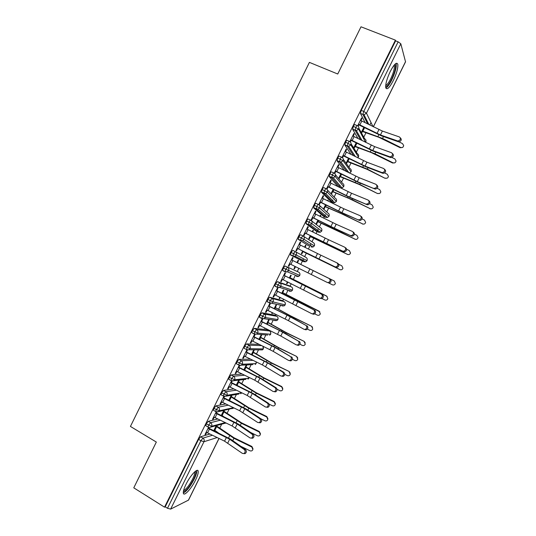 <?xml version="1.0" encoding="UTF-8"?>
<svg xmlns="http://www.w3.org/2000/svg" width="536" height="536" viewBox="0 0 536 536"><rect width="100%" height="100%" fill="white"/><g stroke="black" fill="none" stroke-linecap="round" stroke-linejoin="round"><path stroke-width="0.8" d="M186.012 484.289C190.401 475.184 198.012 467.278 198.22 471.392C198.367 473.194 197.469 476.095 195.526 480.095C191.278 488.919 183.6 497.14 183.312 492.966C183.171 491.177 184.069 488.283 186.012 484.289M390.275 71.442C394.181 64.106 396.694 61.727 397.819 64.3C398.148 68.025 396.64 73.459 393.29 80.601C389.424 87.911 386.912 90.282 385.752 87.716C385.404 84.078 386.912 78.651 390.275 71.442M219.76 428.11L221.71 424.164M227.083 413.31L229.06 409.316M234.413 398.496L236.41 394.456M241.756 383.669L243.773 379.589M249.106 368.822L251.143 364.708M256.463 353.954L258.513 349.814M263.826 339.08L265.89 334.906M268.194 330.256L268.409 329.814M271.203 324.18L273.273 319.992M275.457 315.583L276.007 314.465M278.579 309.265L280.663 305.064M282.733 300.884L283.618 299.101M285.969 294.338L288.053 290.13M290.01 286.177L291.229 283.712M293.373 279.39L295.45 275.189M297.299 271.45L298.854 268.315M300.776 264.429L302.445 261.059M302.451 261.039L303.497 258.935M304.629 256.657L306.337 253.193M308.394 249.032L309.748 246.305M309.815 246.165L310.78 244.228M311.992 241.776L313.761 238.205M316.039 233.595L317.057 231.532M317.185 231.277L318.062 229.502M319.362 226.882L321.191 223.197M323.69 218.132L324.38 216.752M324.568 216.37L325.359 214.762M326.746 211.968L328.628 208.169M331.355 202.655L331.704 201.945M331.952 201.449L332.668 200.008M334.136 197.04L336.072 193.127M339.348 186.508L339.978 185.235M341.533 182.099L343.529 178.066M346.752 171.554L347.301 170.448M348.936 167.138L350.986 162.991M354.39 156.117L354.624 155.641M356.353 152.164L358.463 147.896M363.267 138.181L363.455 137.806M363.77 137.169L365.941 132.787M369.793 125.002L371.019 122.53M219.03 438.488L188.525 500.101L170.636 509.106L167.487 508.269L165.215 506.842L164.532 507.17L133.779 487.834L156.338 442.059L130.429 426.442L309.406 62.377L337.74 74.015L361.009 26.8L395.414 40.16L395.608 40.843L361.237 110.356L363.743 111.408L398.154 41.828L395.608 40.843M398.154 41.828L400.814 43.778L405.538 61.828L373.371 126.798M164.532 507.17L395.414 40.16M360.929 120.567L361.914 118.57L361.371 118.335M361.914 118.57L361.579 117.913L357.666 125.826M361.579 133.196L362.416 131.501L378.845 137.296L400.225 147.735L400.6 147.454C402.315 147.936 403.34 147.299 403.675 145.531L402.502 143.614L397.859 141.296M400.6 147.454L382.55 138.435L362.095 130.898L363.844 127.36L361.251 132.6M358.149 126.181L358.805 124.861L358.256 124.627M209.857 434.046L200.638 436.773L202.943 438.133L212.383 435.272M365.143 122.664L360.42 113.391L361.237 110.356M165.215 506.842L198.575 439.359L200.638 436.773M206.079 425.872L205.717 425.664L206.233 423.882L208.27 421.336L210.588 422.683L220.276 420.217M217.75 418.991L208.27 421.336M208.544 427.353L204.987 434.542L205.75 434.321L206.662 432.472M244.289 449.537L229.656 439.232L208.035 428.378L206.152 432.183L224.564 441.168L242.373 453.396L243.9 453.557C245.414 452.364 245.548 451.024 244.289 449.537L245.495 449.603L230.875 439.326L208.792 428.17L209.107 427.527M216.249 425.644L213.777 430.629M214.279 430.87L214.608 430.2M216.196 425.738L216.678 426.02L216.959 425.45M213.743 410.422L213.368 410.208L213.891 408.378L215.907 405.886L218.232 407.213L228.249 405.176M225.73 403.95L215.907 405.886M216.189 411.889L212.517 419.313L213.261 419.132L214.199 417.243M251.96 434.08L237.207 423.989L215.566 413.142L213.683 416.954L232.101 425.953L250.044 437.946L251.552 438.106C253.099 436.907 253.233 435.567 251.96 434.08L253.146 434.187L238.406 424.123L216.303 412.981L216.758 412.063M223.746 410.489L221.294 415.433M223.499 410.985L223.981 411.259L224.437 410.335M221.422 394.958L221.033 394.737L221.562 392.861L223.559 390.416L225.891 391.729L236.336 390.175M233.823 388.948L223.559 390.416M223.847 396.406L220.055 404.07L220.778 403.93L221.737 401.987M259.645 418.603L244.771 408.733L223.11 397.893L221.227 401.705L239.646 410.717L257.722 422.475L259.203 422.629C260.791 421.437 260.938 420.097 259.645 418.603L260.811 418.75L245.95 408.901L223.827 397.766L224.417 396.58M231.25 395.32L228.825 400.231L230.614 396.607L248.805 408.231L266.754 417.001L266.76 416.526L267.913 418.65M230.808 396.218L231.291 396.486L231.921 395.206M229.113 379.481L228.698 379.247L229.247 377.331L231.217 374.925L233.555 376.232L244.57 375.22M242.064 373.994L231.217 374.925M231.512 380.908L227.606 388.808L228.309 388.707L229.287 386.724M267.33 403.112L252.335 393.458L230.661 382.624L228.778 386.443L247.203 395.468L265.407 406.985L266.861 407.139C268.489 405.946 268.643 404.606 267.33 403.112L268.482 403.3L253.508 393.665L231.358 382.543L232.081 381.076M238.761 380.138L236.356 385.002L237.951 381.773L256.268 393.176L274.224 401.96L274.204 401.524L275.377 403.528M238.125 381.431L238.607 381.699L239.418 380.064M236.825 363.991L236.376 363.743L236.932 361.773L238.882 359.422L241.234 360.708L253.012 360.346M250.52 359.127L238.882 359.422M239.183 365.391L235.163 373.525L235.847 373.471L236.852 371.435M275.028 387.602L259.92 378.161L238.225 367.334L236.336 371.16L254.768 380.198L273.105 391.481L274.526 391.628C276.194 390.442 276.362 389.103 275.028 387.602L276.161 387.823L261.065 378.409L238.902 367.294L239.76 365.559M246.279 364.942L243.9 369.76L245.3 366.925L263.745 378.101L281.702 386.898L281.661 386.503L282.834 388.379M245.448 366.624L245.937 366.892L246.915 364.916M244.55 348.487L244.068 348.226L244.63 346.202L246.56 343.898L248.918 345.171L261.782 345.62M259.303 344.407L246.56 343.898M246.868 349.861L242.728 358.229L243.391 358.216L244.416 356.132M282.74 372.071L267.504 362.852L245.796 352.031L243.9 355.857L262.345 364.909L280.81 375.957L282.197 376.105C283.913 374.925 284.093 373.579 282.74 372.071L283.846 372.332L268.637 363.133L246.446 352.031L247.444 350.021M253.796 349.76L251.451 354.497L252.657 352.065L271.223 363.013L289.125 371.475L290.291 373.177M252.784 351.804L253.273 352.065L254.406 349.767M252.302 332.97L251.766 332.682L252.342 330.618L254.238 328.354L256.61 329.613L269.528 330.967L267.39 329.834M267.276 329.774L254.238 328.354M254.546 334.33L250.299 342.913L250.942 342.94L251.994 340.816M290.452 356.527L275.102 347.522L253.374 336.709L251.478 340.541L273.199 351.355L288.522 360.413L289.875 360.56C291.638 359.381 291.832 358.035 290.452 356.527L276.214 347.844L254.004 336.749L255.136 334.464M261.159 334.879L259.009 339.221L260.014 337.184L278.713 347.904L296.602 356.42L297.741 357.927M260.127 336.97L260.617 337.231L261.756 334.926M260.087 317.459L259.471 317.131L260.06 315.007L261.937 312.796L264.315 314.042L276.797 316.28L274.626 315.148M274.539 315.101L261.937 312.796M298.177 340.963L279.417 330.444L260.958 321.365L259.062 325.205L280.804 336.018L296.247 344.856L297.56 344.996C299.369 343.831 299.577 342.484 298.177 340.963L283.805 332.534L261.568 321.453L262.747 319.081L262.137 318.987L257.883 327.583L258.506 327.65L259.585 325.473M264.59 327.938L264.402 328.327L265.092 328.186M267.477 322.116L267.966 322.37L269.106 320.066L268.529 319.979L266.58 323.925L267.39 322.29L286.211 332.782L304.086 341.352L305.165 342.625M267.946 301.956L267.183 301.56L267.786 299.383L269.635 297.219L272.027 298.445L284.073 301.58L281.876 300.448M281.809 300.415L269.635 297.219M305.915 325.379L287.021 315.101L268.556 306.009L266.653 309.848L288.415 320.655L303.979 329.272L305.245 329.419C307.115 328.253 307.336 326.906 305.915 325.379L291.403 317.205L269.146 306.136L270.318 303.765L269.729 303.624L265.474 312.233L266.077 312.341L267.176 310.116M272.188 312.589L271.779 313.419L272.342 313.526L272.683 312.836M274.834 307.242L275.323 307.503L276.469 305.192L275.913 305.064L274.157 308.609L274.767 307.376L293.715 317.64L311.577 326.27L312.548 327.262M275.973 286.512L274.901 285.969L275.517 283.738L277.346 281.621L279.745 282.834L291.363 286.861L289.125 285.728M287.336 289.896L286.941 290.05M279.323 287.591L277.293 286.941M289.092 285.708L277.346 281.621M313.654 309.775L276.161 290.633L274.258 294.478L311.718 313.681L312.944 313.821C314.86 312.662 315.101 311.315 313.654 309.775L299.008 301.862L276.73 290.807L277.903 288.428L277.34 288.247L273.079 296.864L273.655 297.018L274.78 294.746M279.792 297.219L279.162 298.498L279.705 298.646L280.295 297.46M282.197 292.361L282.693 292.609L283.839 290.304L283.303 290.13L281.742 293.279L282.157 292.448L319.865 311.845M286.338 272.08L285.038 271.544M284.737 271.417L282.633 270.365L283.263 268.074L285.072 266.01L298.653 272.127L285.072 266.01M321.406 294.157L283.772 275.243L281.869 279.089L319.469 298.063L320.649 298.204C322.618 297.058 322.873 295.711 321.406 294.157L284.321 275.457L285.5 273.072L284.951 272.851L280.683 281.474L281.246 281.675L282.392 279.356M287.41 281.829L286.552 283.557L287.082 283.745L287.906 282.077M289.574 277.454L290.07 277.708L291.216 275.39L290.7 275.182L289.34 277.929L289.547 277.501L327.087 296.395M295.383 251.652L305.956 257.374C307.195 258.151 307.543 259.236 307.007 260.643L296.321 255.022L295.048 256.208L305.808 261.762L307.074 260.684L305.808 261.762L303.805 261.729L290.519 254.989L291.015 252.396L292.797 250.372L295.215 251.558L293.433 253.582L291.015 252.396M291.926 260.087L291.396 259.826L289.487 263.685L327.228 282.432L328.354 282.572C330.384 281.434 330.658 280.087 329.171 278.519L291.926 260.087L293.098 257.702L292.576 257.441L288.301 266.07L288.844 266.312L290.016 263.947M295.028 266.425L293.956 268.603L294.465 268.831L295.53 266.673M298.103 260.221L296.937 262.566L297.453 262.781L298.599 260.469L298.103 260.221L298.599 260.469M308.843 245.87L298.25 239.344L298.78 236.698L300.535 234.721L302.92 235.874M299.55 244.657L300.709 242.312L300.207 242.004L295.932 250.654L296.448 250.935L297.627 248.55L297.098 248.289M339.938 269.608L302.646 251.029L301.359 253.629L301.848 253.897L302.994 251.578L339.938 269.608C341.365 270.09 342.363 269.628 342.933 268.235L341.827 265.809L338.765 264.295M305.071 247.391L305.996 245.528L305.513 245.233L304.575 247.143M316.18 231.117L305.996 223.68L306.545 220.979C307.289 219.572 307.872 218.929 308.287 219.056L310.646 220.175M307.195 229.214L308.334 226.909L307.845 226.56L303.564 235.21L304.066 235.539L305.245 233.153L304.716 232.892M347.489 254.399L309.929 236.316L310.264 235.632L308.776 238.641L309.245 238.949L310.398 236.631L347.489 254.399C348.936 254.881 349.941 254.412 350.497 252.992L349.378 250.6L346.692 249.26M312.716 231.941L313.393 230.567L312.937 230.239L312.213 231.699M323.516 216.343L313.754 207.995L314.331 205.241C315.067 203.841 315.644 203.211 316.039 203.365L318.384 204.464M314.846 213.743L315.959 211.486L315.496 211.09L311.208 219.753L311.691 220.122L312.87 217.737L312.334 217.482M355.053 239.177L337.044 230.245L317.359 221.308L317.895 220.222L316.207 223.633L316.655 223.981L317.801 221.663L355.053 239.177C356.52 239.659 357.525 239.177 358.068 237.723L356.942 235.364L354.45 234.132M320.367 216.484L320.803 215.593L320.367 215.224L319.865 216.236M330.866 201.556L321.513 192.297L322.116 189.483C322.86 188.082 323.422 187.479 323.804 187.66L326.129 188.726M322.505 198.26L323.597 196.042L323.154 195.607L318.866 204.283L319.322 204.692L320.501 202.3L319.965 202.052M362.624 223.934L344.601 214.983L324.789 206.28L325.533 204.785L323.637 208.611L324.066 209L325.218 206.675L341.064 213.529L362.624 223.934C364.112 224.417 365.123 223.914 365.646 222.433L364.513 220.115L362.115 218.923M328.025 201L327.804 200.189L327.53 200.752M338.102 186.702L329.285 176.579L329.915 173.711C330.658 172.311 331.208 171.721 331.583 171.935L333.881 172.974M330.169 182.756L331.241 180.585L330.819 180.103L326.525 188.786L326.96 189.242L328.146 186.85L327.61 186.602M370.202 208.672L352.179 199.707L332.233 191.238L333.178 189.335L331.081 193.57L331.489 193.999L332.642 191.674L348.608 198.32L370.202 208.672C371.716 209.154 372.734 208.638 373.237 207.117L372.098 204.853L369.693 203.66M344.393 170.495L337.07 160.84L337.72 157.919C338.464 156.525 339.013 155.949 339.362 156.197L341.646 157.209M337.848 167.239L338.899 165.108L338.497 164.586L334.256 173.155M334.739 173.523L335.797 171.379L335.255 171.131M379.495 193.469L377.478 193.543L359.757 184.418L339.683 176.177L340.829 173.872L338.544 178.488M338.933 178.957L340.072 176.652L359.502 184.598L377.478 193.543M354.41 155.132L354.792 155.715M351.087 154.462L344.856 145.082L345.539 142.114C346.276 140.713 346.819 140.157 347.161 140.432L349.418 141.417M345.532 151.701L346.564 149.611L346.182 149.042L342.048 157.396M342.531 157.758L343.455 155.889L342.913 155.648M387.227 178.12L385.049 178.294L367.348 169.108L347.147 161.102L348.494 158.381L346.102 163.212M346.47 163.721L347.516 161.617L367.066 169.329L385.049 178.294M358.028 138.529L352.655 129.31L353.365 126.282C354.102 124.888 354.638 124.345 354.959 124.654L357.204 125.618M353.224 136.144L354.236 134.101L353.874 133.491L349.854 141.625M350.336 141.98L351.127 140.385L350.584 140.144M394.925 162.756L392.633 163.024L392.988 162.783L374.945 153.778L354.618 146.006L356.165 142.877L353.673 147.916M354.021 148.465L354.959 146.569L371.274 152.579L392.633 163.024M365.646 142.348L358.611 129.096L353.365 126.282M354.236 134.101L353.693 133.866M346.564 149.611L346.022 149.37M338.899 165.108L338.357 164.867M331.241 180.585L330.705 180.337M323.597 196.042L323.061 195.794M328.226 200.605L327.717 200.37M315.959 211.486L315.423 211.231M320.803 215.593L320.3 215.358M308.334 226.909L307.798 226.654M313.393 230.567L312.89 230.326M300.709 242.312L300.18 242.058M305.996 245.528L305.493 245.28M293.098 257.702L292.569 257.441M288.844 266.312L288.314 266.05M294.465 268.831L293.963 268.583M281.246 281.675L280.717 281.407M287.082 283.745L286.586 283.49M273.655 297.018L273.132 296.75M279.705 298.646L279.216 298.391M266.077 312.341L265.555 312.073M272.342 313.526L271.853 313.272M258.506 327.65L257.984 327.375M264.985 328.394L264.496 328.132M250.942 342.94L250.426 342.665M243.391 358.216L242.875 357.934M235.847 373.471L235.331 373.183M228.309 388.707L227.793 388.419M220.778 403.93L220.269 403.642M213.261 419.132L212.752 418.837M205.75 434.321L205.241 434.019M357.726 157.785L358.396 156.867L350.792 144.901L345.539 142.114M349.485 173.034L351.033 171.741L342.986 160.686L337.72 157.919M335.395 174.682L342.591 183.379C343.851 184.116 344.213 185.188 343.677 186.602L341.975 187.908L343.677 186.602L335.188 176.458L329.915 173.711M327.489 190.079L335.248 198.213C336.501 198.957 336.863 200.035 336.327 201.442L334.745 202.709L336.327 201.442L327.396 192.203L322.116 189.483M319.536 205.462L327.911 213.026C329.164 213.777 329.519 214.856 328.983 216.269L327.509 217.502L328.983 216.269L319.61 207.941L314.331 205.241M311.537 220.839L320.588 227.827C321.835 228.584 322.183 229.669 321.654 231.076L320.28 232.269L321.654 231.076L311.838 223.653L306.545 220.979M303.483 236.235L313.265 242.607C314.511 243.378 314.86 244.463 314.324 245.87L313.044 247.022L314.324 245.87L304.073 239.344L298.78 236.698M295.215 251.558C296.522 252.376 296.89 253.528 296.321 255.022L293.433 253.582L292.931 256.175L290.519 254.989M298.653 272.127C299.885 272.904 300.234 273.997 299.698 275.404L298.572 276.482L299.771 275.43L283.263 268.074M291.403 286.881L291.363 286.861C292.589 287.644 292.937 288.743 292.401 290.15L291.343 291.195L292.482 290.164L280.837 286.325L275.517 283.738M284.14 301.614L284.073 301.58C285.299 302.371 285.641 303.47 285.105 304.877L284.114 305.882L285.192 304.877L273.112 301.942L267.786 299.383M276.884 316.327L276.797 316.28C278.017 317.078 278.358 318.183 277.822 319.59L276.884 320.562L277.916 319.577L265.394 317.547L260.06 315.007M269.642 331.027L269.528 330.967C270.74 331.771 271.082 332.883 270.546 334.283L269.655 335.228L270.647 334.256L257.682 333.131L252.342 330.618M262.948 346.189L263.276 348.963L262.439 349.874L263.384 348.929L249.984 348.702L244.63 346.202M256.221 361.914L256.02 363.622L255.216 364.507L256.128 363.576L242.292 364.252L236.932 361.773M249.019 377.391L248.007 379.126L248.878 378.215L234.607 379.783L229.247 377.331M241.595 392.734L240.798 393.726L241.642 392.834L226.936 395.293L221.562 392.861M233.441 407.702L219.271 410.79L213.891 408.378M225.214 422.609L211.613 426.267L206.233 423.882M397.471 140.908L397.993 141.008C400.64 140.057 401.122 138.71 399.427 136.955L382.376 131.059L380.446 134.958L397.471 140.908L398.308 141.739L381.317 135.789L358.805 124.861M400.385 137.846C401.926 139.635 401.41 140.968 398.831 141.839L398.308 141.739M382.376 131.059L360.386 120.325L358.457 124.225L380.446 134.958M402.616 147.38L400.225 147.735M361.907 131.28L362.416 131.501M389.625 156.706L390.228 156.814C392.801 155.835 393.257 154.482 391.588 152.76L374.657 146.636L372.728 150.529L389.625 156.706L390.483 157.497L373.612 151.326L351.127 140.385M392.493 153.584C394.094 155.326 393.625 156.666 391.086 157.604L390.483 157.497M374.657 146.636L352.681 135.903L350.758 139.789L372.728 150.529M381.793 172.485L382.476 172.599C384.975 171.594 385.404 170.247 383.749 168.545L366.946 162.2L365.016 166.086L381.793 172.485L382.671 173.242L365.921 166.843L343.455 155.889M384.627 169.309C386.268 171.004 385.846 172.358 383.347 173.356L382.671 173.242M366.946 162.2L344.99 151.454L343.067 155.34L365.016 166.086M373.974 188.25L374.724 188.37C377.15 187.339 377.552 185.985 375.93 184.31L359.241 177.738L357.318 181.624L374.865 188.96L358.242 182.34L335.797 171.379M376.815 185.034C378.443 186.709 378.041 188.056 375.615 189.087L374.865 188.96M359.241 177.738L337.305 166.991L335.389 170.87L357.318 181.624M366.162 203.988L366.979 204.115C369.338 203.064 369.713 201.71 368.111 200.055L351.549 193.262L349.626 197.141L367.073 204.665L350.571 197.824L328.146 186.85M369.023 200.745C370.624 202.394 370.249 203.747 367.897 204.792L367.073 204.665M351.549 193.262L329.633 182.508L327.717 186.387L349.626 197.141M392.988 162.783C394.637 163.272 395.662 162.676 396.057 160.988L394.891 158.951L391.89 157.457M354.45 146.341L354.959 146.569M385.384 178.093C386.979 178.582 387.997 178.019 388.446 176.404L387.28 174.267L384.6 172.934M347 161.396L347.516 161.617M377.786 193.389C379.341 193.878 380.359 193.342 380.835 191.774L379.682 189.57L377.19 188.33M339.563 176.424L340.072 176.652M371.736 208.805L369.914 208.779M332.132 191.439L332.642 191.674M394.865 64.34L394.932 64.374C396.258 66.538 395.139 71.543 391.582 79.395C389.056 84.306 387.079 86.671 385.645 86.497M385.706 85.392C387.079 84.889 388.747 82.691 390.724 78.799C393.411 73.077 394.603 68.722 394.322 65.74L394.114 65.184M385.84 88.045C387.521 87.154 389.498 84.46 391.769 79.965C395.092 72.869 396.586 67.469 396.238 63.764L396.117 63.349M195.446 471.191L195.513 471.245C196.323 472.31 195.66 475.07 193.523 479.526C189.322 487.291 185.938 491.271 183.379 491.485M183.614 490.373C186.186 489.301 189.161 485.589 192.538 479.238C194.092 476.042 194.809 473.717 194.689 472.27L194.602 471.908M183.325 493.033C186.555 491.365 190.153 486.775 194.119 479.271C196.049 475.305 196.94 472.417 196.786 470.621L196.759 470.434M358.356 219.713L359.247 219.847C361.532 218.775 361.887 217.422 360.306 215.787L343.864 208.772L341.948 212.645L359.288 220.35L342.906 213.288L320.501 202.3M361.231 216.43C362.812 218.065 362.457 219.412 360.179 220.484L359.288 220.35M343.864 208.772L321.969 198.005L320.052 201.878L341.948 212.645M363.931 224.122L362.356 224.001M324.716 206.44L325.218 206.675M350.557 235.425L351.516 235.559C353.733 234.466 354.068 233.113 352.507 231.498L336.186 224.256L334.27 228.128L351.509 236.021L335.248 228.731L312.87 217.737M353.452 232.108C355.013 233.716 354.678 235.063 352.46 236.155L351.509 236.021M336.186 224.256L314.31 213.489L312.394 217.355L334.27 228.128M356.058 239.391L354.805 239.197M317.299 221.422L317.801 221.663M342.772 251.109L343.79 251.243C345.941 250.138 346.256 248.784 344.715 247.19L328.521 239.726L326.605 243.592L343.743 251.672L305.245 233.153M345.687 247.759C347.214 249.354 346.906 250.701 344.755 251.806L343.743 251.672M328.521 239.726L306.659 228.952L304.75 232.818L326.605 243.592M348.125 254.6L347.268 254.379M309.895 236.389L310.398 236.631M334.993 266.781L336.072 266.915C338.162 265.796 338.45 264.442 336.936 262.861L320.863 255.183L318.954 259.042L335.985 267.303L297.627 248.55M337.084 262.942L337.921 263.397C339.435 264.972 339.141 266.318 337.057 267.437L335.985 267.303M320.863 255.183L299.021 244.403L297.112 248.262L318.954 259.042M340.146 269.702L339.737 269.548M302.498 251.337L302.994 251.578M330.169 279.008C331.657 280.576 331.389 281.923 329.359 283.055L327.228 282.432M291.39 259.826L329.171 278.519M297.453 262.781L334.203 280.965M328.923 283.088L332.394 284.804C333.807 285.279 334.806 284.83 335.382 283.45L334.283 281.005L296.951 262.54M322.431 294.612C323.891 296.16 323.637 297.507 321.667 298.646L319.677 298.157M284.321 275.457L283.792 275.189M321.975 298.552L324.863 299.979C326.263 300.455 327.255 300.013 327.838 298.653L326.746 296.187M290.07 277.708L326.578 296.046M314.692 310.19C316.133 311.731 315.898 313.071 313.989 314.23L312.763 314.083M276.73 290.807L276.208 290.539M314.739 313.855L317.332 315.135C318.719 315.61 319.711 315.175 320.3 313.835L319.215 311.349M282.693 292.609L319.074 311.168M306.967 325.754C308.388 327.282 308.166 328.628 306.311 329.787L305.038 329.64M269.146 306.136L268.623 305.868M307.376 329.077L309.815 330.276C311.195 330.745 312.18 330.323 312.776 328.997L311.697 326.491M275.323 307.503L290.405 315.764L311.577 326.27M299.255 341.298C300.649 342.819 300.441 344.159 298.639 345.325L297.326 345.184M261.568 321.453L261.052 321.178M299.919 344.226L302.304 345.398C303.671 345.867 304.656 345.445 305.259 344.132L304.18 341.62M267.966 322.37L286.164 332.541L304.086 341.352M291.544 356.822C292.924 358.336 292.73 359.676 290.968 360.849L289.621 360.701M254.004 336.749L253.488 336.474M292.388 359.314L294.807 360.507C296.167 360.976 297.145 360.56 297.755 359.261L296.683 356.728M260.617 337.231L278.687 347.623L296.602 356.42M283.846 372.332C285.206 373.84 285.025 375.18 283.31 376.359L281.923 376.205M246.446 352.031L245.93 351.75M284.77 374.349L287.316 375.595C288.663 376.064 289.641 375.649 290.257 374.363L289.185 371.823M253.273 352.065L271.216 362.684L289.125 371.475M276.161 387.823C277.494 389.324 277.326 390.664 275.658 391.843L274.251 391.702M238.902 367.294L238.386 367.013M277.058 389.31L279.825 390.664C281.172 391.133 282.15 390.724 282.767 389.444L281.702 386.898M245.937 366.892L263.759 377.733L281.661 386.503M268.482 403.3C269.796 404.787 269.635 406.127 268.007 407.313L266.633 407.206M231.358 382.543L230.849 382.255M269.199 404.178L272.355 405.719C273.688 406.188 274.666 405.786 275.283 404.513L274.224 401.96M238.607 381.699L256.309 392.767L274.204 401.524M260.811 418.75C262.104 420.237 261.957 421.577 260.369 422.77L259.022 422.69M223.827 397.766L223.318 397.478M260.885 418.804L264.885 420.76C266.218 421.222 267.189 420.827 267.812 419.567L266.754 417.001M231.291 396.486L248.865 407.782L266.76 416.526M253.146 434.187C254.419 435.674 254.285 437.014 252.737 438.207L251.411 438.153M216.303 412.981L215.794 412.687M223.981 411.259L241.428 422.777L259.317 431.507L260.463 433.731M250.6 432.452L257.427 435.781C258.754 436.244 259.726 435.848 260.349 434.596L259.29 432.029L241.354 423.273L223.284 411.42L221.455 415.119L222.132 415.541L223.968 411.842M223.599 416.552L222.132 415.541M245.495 449.603C246.748 451.091 246.62 452.431 245.106 453.623L243.813 453.597M208.792 428.17L208.283 427.875M216.678 426.02L234.004 437.758L251.887 446.475L253.012 448.786M240.825 446.327L249.977 450.783C251.297 451.245 252.268 450.856 252.892 449.61L251.84 447.037L233.904 438.294L215.961 426.214L214.132 429.912L214.809 430.341L216.638 426.643M218.286 432.813L214.809 430.341M400.814 43.778L366.477 113.19L373.002 126.61M373.304 126.764L405.558 61.613M360.42 113.391L362.919 114.443L363.743 111.408L366.477 113.19L364.024 114.771L360.467 113.518M188.357 500.276L218.963 438.455M217.114 437.564L203.968 441.724L170.636 509.106M167.487 508.269L200.893 440.726L198.575 439.359M203.968 441.724L200.893 440.726L202.943 438.133C204.189 439.044 204.531 440.244 203.968 441.724M367.676 123.937L362.959 114.57L364.024 114.771L368.909 124.553M358.865 128.285L364.668 138.784C365.941 139.501 366.309 140.566 365.766 141.98L365.559 142.308M352.601 129.163L356.366 130.576L358.611 129.096C359.18 127.595 358.792 126.469 357.452 125.719C357.13 125.411 356.601 125.953 355.864 127.354L355.14 130.382L352.655 129.31M360.554 139.796L355.147 130.382L356.366 130.576L362.041 140.546M351.073 143.789L357.298 153.665C358.564 154.388 358.932 155.453 358.396 156.867L357.639 157.738M353.599 155.715L347.335 146.167L344.856 145.082M343.248 159.252L349.941 168.532C351.201 169.262 351.569 170.327 351.033 171.741L349.452 173.021M346.893 171.741L339.536 161.939L337.07 160.84M338.095 186.696L340.427 187.761L331.744 177.691L329.285 176.579M330.766 201.509L333.084 202.581L323.965 193.429L321.513 192.297M323.442 216.31L325.754 217.395L316.193 209.141L313.754 207.995M316.126 231.09L318.431 232.189L308.428 224.839L305.996 223.68M308.816 245.857L298.25 239.344M303.805 261.729L292.931 256.181L295.048 256.208L292.79 255.933L290.371 254.741M282.633 270.365L285.038 271.571L287.383 271.826L288.576 270.68C289.139 269.193 288.777 268.034 287.477 267.209L285.675 269.28L285.192 271.819L282.787 270.613M289.212 291.202L291.343 291.195L279.718 287.43L277.3 287.189L277.923 284.958L279.745 282.834C281.038 283.671 281.407 284.83 280.837 286.325L279.718 287.43L277.467 287.443L274.901 285.969M277.413 287.417L275.075 286.224M281.929 305.915L284.114 305.882L269.568 302.793L270.178 300.616L272.027 298.445C273.313 299.289 273.675 300.455 273.112 301.942L272.054 303.014L269.749 303.048L267.183 301.56M269.668 303.007L267.364 301.815M275.189 320.294L274.653 320.615L276.884 320.562L261.849 318.377L262.446 316.26L264.315 314.042C265.601 314.887 265.957 316.059 265.394 317.547L264.395 318.585L262.044 318.639L259.471 317.131M261.93 318.578L259.665 317.386M239.183 365.277L236.376 363.743M231.458 380.788L228.698 379.247M223.76 396.278L221.033 394.737M216.068 411.762L213.368 410.208M208.39 427.226L205.717 425.664M349.64 141.517C349.305 141.236 348.762 141.799 348.025 143.199L347.335 146.167L348.708 146.355L350.792 144.901C351.361 143.4 350.98 142.275 349.64 141.517M341.834 157.289C341.486 157.048 340.943 157.624 340.199 159.025L339.536 161.939L341.05 162.113L342.986 160.686C343.556 159.192 343.167 158.06 341.834 157.289M334.042 173.048C333.673 172.833 333.124 173.43 332.38 174.83L331.744 177.691L333.385 177.845L335.188 176.458C335.75 174.957 335.375 173.825 334.042 173.048M326.257 188.786C325.875 188.605 325.319 189.215 324.575 190.615L323.965 193.429L325.721 193.556L327.396 192.203C327.965 190.709 327.583 189.57 326.257 188.786M329.205 176.384L333.385 177.845L341.975 187.908L340.561 187.814M318.485 204.511C318.089 204.357 317.52 204.98 316.776 206.387L316.193 209.141L318.056 209.248L319.61 207.941C320.18 206.44 319.804 205.301 318.485 204.511M321.419 192.089L325.721 193.556L334.745 202.709L333.191 202.635M310.719 220.209C310.31 220.088 309.728 220.732 308.991 222.139L308.428 224.839L310.384 224.919L311.838 223.653C312.408 222.159 312.032 221.013 310.719 220.209M313.647 207.78L318.056 209.248L327.509 217.502L325.834 217.435M302.961 235.894L301.205 237.87L300.549 240.282L302.719 240.577L304.073 239.344C304.642 237.857 304.274 236.704 302.961 235.894M305.882 223.452L308.314 224.611L310.384 224.919L320.28 232.269L318.485 232.215M298.123 239.103L300.549 240.282L302.719 240.577L313.044 247.022L311.141 246.982M296.502 276.476L298.572 276.482L287.383 271.826L285.199 271.819M256.61 329.613L254.721 331.878L254.131 333.948L256.744 334.129L257.682 333.131C258.252 331.643 257.89 330.471 256.61 329.613M244.068 348.226L246.426 349.505C246.788 349.975 247.679 350.028 249.093 349.666L249.984 348.702C250.547 347.214 250.191 346.035 248.918 345.171L247.002 347.482L246.647 349.753M251.766 332.682L254.131 333.948L267.812 335.067M252.898 364.621L241.448 365.183L242.292 364.252C242.855 362.765 242.507 361.586 241.234 360.708L239.291 363.073L238.734 365.036C239.103 365.525 240.007 365.572 241.448 365.183L238.969 365.291M262.439 349.874L246.654 349.76M245.877 379.361L233.803 380.681L234.607 379.783C235.17 378.295 234.822 377.11 233.555 376.232L231.592 378.637L231.043 380.56C231.425 381.062 232.349 381.109 233.803 380.681L231.297 380.808M238.855 394.054L226.172 396.164L226.936 395.293C227.499 393.806 227.15 392.62 225.891 391.729L223.907 394.188L223.365 396.057L226.172 396.164L223.633 396.305M233.977 407.963L218.541 411.635L219.271 410.79C219.834 409.303 219.485 408.11 218.232 407.213L216.222 409.718L215.693 411.548C216.028 412.09 216.98 412.117 218.541 411.635L215.981 411.782M210.588 422.683L208.551 425.236L208.035 427.018C208.39 427.574 209.355 427.601 210.923 427.085L211.613 426.267C212.176 424.78 211.834 423.587 210.588 422.683M234.011 407.976L231.827 408.707M226.138 423.058L224.785 423.326M361.827 120.995L359.904 124.895M378.925 129.585L377.002 133.477M382.55 138.435L383.488 136.553M377.967 136.472L378.798 134.797M362.845 131.193L364.567 127.722M354.122 136.573L352.199 140.466M371.22 145.142L369.297 149.028M346.43 152.13L344.507 156.016M363.522 160.686L361.599 164.565M338.745 167.668L336.822 171.554M355.83 176.203L353.907 180.083M331.067 183.191L329.144 187.071M348.152 191.707L346.229 195.586M374.945 153.778L375.77 152.117M370.376 151.789L371.113 150.308M355.361 146.308L356.882 143.239M367.348 169.108L368.065 167.661M362.798 167.091L363.435 165.805M347.891 161.41L349.211 158.743M359.757 184.418L360.366 183.191M355.221 182.374L355.763 181.282M340.427 176.491L341.546 174.227M352.179 199.707L352.675 198.702M347.656 197.643L348.105 196.739M332.97 191.56L333.895 189.697M323.396 198.695L321.479 202.568M340.474 207.198L338.558 211.063M344.601 214.983L344.996 214.192M340.105 212.886L340.454 212.182M325.526 206.608L326.25 205.147M315.738 214.179L313.821 218.052M332.816 222.668L330.9 226.527M337.044 230.245L337.325 229.663M332.555 228.122L332.809 227.606M318.089 221.643L318.612 220.577M308.086 229.649L306.177 233.515M325.158 238.118L323.248 241.977M329.486 245.481L329.667 245.12M310.659 236.657L310.987 235.994M300.441 245.099L298.532 248.959M317.513 253.548L315.604 257.401M292.81 260.53L290.907 264.389M309.875 268.965L307.966 272.817M313.218 270.613L311.302 274.472M285.185 275.946L283.283 279.799M302.25 284.361L300.341 288.207M305.574 286.03L303.664 289.882M290.056 278.285L290.264 277.862M277.574 291.343L275.671 295.189M294.626 299.738L292.723 303.584M297.942 301.433L296.04 305.279M301.011 302.927L301.232 302.485M296.629 300.629L296.823 300.234M282.459 293.634L282.867 292.817M269.963 306.719L268.067 310.565M287.021 315.101L285.119 318.94M290.318 316.816L288.415 320.655M293.393 318.297L293.715 317.64M289.038 315.952L289.326 315.362M274.874 308.964L275.477 307.751M262.365 322.082L260.469 325.922M279.417 330.444L277.514 334.283M282.707 332.179L280.804 336.018M285.782 333.653L286.211 332.782M281.454 331.255L281.836 330.478M267.296 324.28L268.094 322.672M254.774 337.425L252.878 341.258M271.826 345.774L269.923 349.606M275.102 347.522L273.199 351.355M278.177 348.99L278.713 347.904M273.876 346.544L274.352 345.579M259.726 339.569L260.717 337.573M247.197 352.748L245.3 356.581M264.241 361.083L262.345 364.909M267.504 362.852L265.608 366.684M270.58 364.306L271.223 363.013M266.312 361.813L266.881 360.661M252.168 354.852L253.347 352.46M239.625 368.058L237.729 371.883M256.664 376.373L254.768 380.198M259.92 378.161L258.024 381.987M262.995 379.609L263.745 378.101M258.754 377.063L259.417 375.723M244.617 370.108L245.99 367.334M232.061 383.347L230.172 387.173M249.093 391.649L247.203 395.468M252.335 393.458L250.446 397.277M255.417 394.891L256.268 393.176M251.203 392.298L251.96 390.771M237.073 385.351L238.641 382.188M224.504 398.623L222.621 402.442M241.535 406.904L239.646 410.717M244.771 408.733L242.875 412.546M247.853 410.161L248.805 408.231M243.666 407.514L244.51 405.799M229.542 400.58L231.297 397.022M216.959 413.879L215.077 417.691M233.984 422.147L232.101 425.953M237.207 423.989L235.317 427.802M259.29 432.029L259.317 431.507M240.296 425.41L241.354 423.273M236.128 422.716L237.073 420.814M209.422 429.115L207.539 432.927M226.447 437.369L224.564 441.168M229.656 439.232L227.767 443.038M251.84 447.037L251.887 446.475M232.745 440.639L233.904 438.294M228.604 437.899L229.643 435.808M365.793 142.094L366.021 141.082M358.43 156.974L358.651 155.929M351.067 171.842L351.288 170.756M355.368 156.606L348.708 146.355L344.795 144.921M343.717 186.689L343.938 185.563M348.983 172.786L341.05 162.113L336.997 160.659M336.374 201.516L336.588 200.35M329.037 216.336L329.245 215.11M321.707 231.13L321.915 229.85M314.384 245.917L314.585 244.57M307.074 260.684L307.262 259.263M299.771 275.43L299.939 273.936M292.482 290.164L292.623 288.576M285.192 304.877L285.313 303.195M277.916 319.577L277.996 317.788M270.647 334.256L270.68 332.347M263.384 348.923L263.364 346.879M256.128 363.576L256.268 361.941M248.878 378.208L249.099 377.424M226.011 422.998L210.923 427.085M397.993 141.008L398.831 141.839M390.228 156.814L391.086 157.604M382.476 172.599L383.347 173.356M374.724 188.37L375.615 189.087M366.979 204.115L367.897 204.792M393.826 65.539L394.322 65.74M359.247 219.847L360.179 220.484M351.516 235.559L352.46 236.155M343.79 251.243L344.755 251.806M336.072 266.915L337.057 267.437M328.354 282.572L329.359 283.055M320.649 298.204L321.667 298.646M312.944 313.821L313.989 314.23M305.245 329.419L306.311 329.787M297.56 344.996L298.639 345.325M289.875 360.56L290.968 360.849M282.197 376.105L283.31 376.359M274.526 391.628L275.658 391.843M266.861 407.139L268.007 407.313M259.203 422.629L260.369 422.77M251.552 438.106L252.737 438.207M243.9 453.557L245.106 453.623"/></g></svg>
